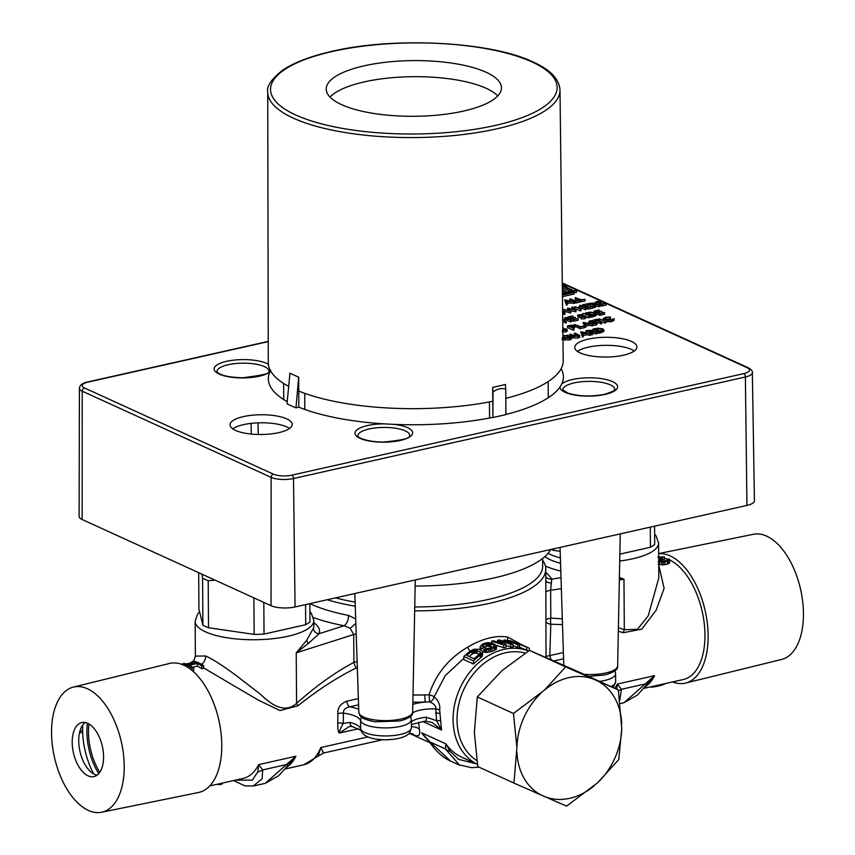 <?xml version="1.0" encoding="UTF-8"?>
<svg xmlns="http://www.w3.org/2000/svg" width="855" height="855" viewBox="0 0 855 855"><rect width="100%" height="100%" fill="white"/><g stroke="black" fill="none" stroke-linecap="round" stroke-linejoin="round"><path stroke-width="1.28" d="M82.743 725.051A53.705 28.749 -102.7 0 0 93.729 773.935M98.742 773.636A46.149 24.71 77.3 0 1 87.413 723.18M349.257 726.526L339.392 733.056C338.238 732.5 337.693 729.187 337.757 723.116L337.885 713.647C337.469 707.919 340.397 703.783 346.692 701.228L358.373 698.61M203.618 667.926L258.103 699.989L280.002 710.558L298 705.792C317.632 690.017 337.062 677.406 356.3 667.947L357.379 669.123M201.876 668.738L203.629 668.343L203.608 665.639L201.855 666.034A65.001 34.799 77.3 0 0 197.355 663.459L197.377 666.141A62.18 33.281 77.3 0 1 201.876 668.738L201.855 666.034M192.674 667.199L197.377 666.141M192.535 670.833L193.722 670.566L193.7 667.862L191.958 668.257A65.001 34.799 77.3 0 0 187.149 665.543A65.001 34.799 77.3 0 0 182.35 663.875L184.103 663.48A65.001 34.799 77.3 0 1 187.982 664.752L196.137 662.914A65.001 34.799 77.3 0 0 192.257 661.652L194 661.257A65.001 34.799 77.3 0 1 198.798 662.924A65.001 34.799 77.3 0 1 203.608 665.639M185.599 663.886L192.268 663.095M219.404 783.757L219.404 784.623A63.879 34.189 77.3 0 1 216.988 784.302M222.311 783.105L222.321 783.971L219.404 784.623M367.939 736.935L320.775 747.537L318.22 756.109L303.707 764.808A62.18 33.281 77.3 0 0 320.775 747.537C323.885 753.341 324.408 754.548 322.346 751.16M418.597 722.154L419.367 729.155C420.639 736.198 418.084 737.662 411.704 733.558M528.454 651.029A62.18 48.66 114.5 0 0 503.926 649.362A62.18 48.66 114.5 0 0 453.086 719.835A62.18 48.66 114.5 0 0 477.421 764.359L475.327 763.43A62.18 48.66 114.5 0 1 473.531 762.553L463.923 758.171A62.18 48.66 114.5 0 0 465.676 759.026L461.882 757.295A62.18 48.66 114.5 0 1 445.872 743.861L445.466 748.969A8.475 7.235 0.7 0 0 450.051 751.246L445.872 743.861L421.536 732.756L429.638 742.258C436.21 751.545 443.179 757.808 450.532 761.057L450.788 761.174M463.859 658.254L445.199 675.696L434.126 696.793C438.487 700.587 440.336 704.98 439.673 709.971L441.533 730.031L432.181 722.496L425.33 721.139L411.394 724.484M528.497 650.997L527.578 650.58A62.18 48.66 114.5 0 0 526.744 650.206L519.434 647.16M519.423 645.065L519.445 647.919A62.18 48.66 114.5 0 0 517.692 647.598L517.67 644.777L508.062 640.395A65.001 50.873 114.5 0 1 510.692 640.855L526.178 646.85L518.002 643.12A65.001 50.873 114.5 0 1 519.156 643.623L528.753 648.005A65.001 50.873 114.5 0 0 526.723 647.149L511.044 641.239L519.423 645.065A65.001 50.873 114.5 0 0 517.67 644.777M513.011 645.461L517.692 647.598M503.99 641.4L503.98 640.01A65.001 50.873 114.5 0 1 505.733 640.128L513 644.371L513.021 647.117A62.18 48.66 114.5 0 0 510.692 647.085L506.01 645.472M513 644.371A65.001 50.873 114.5 0 0 510.67 644.36L500.57 640.929L506 644.702L506.021 647.395A62.18 48.66 114.5 0 0 503.691 647.737L496.573 645.386M496.712 645.696L496.381 649.116L494.382 650.313A62.18 48.66 114.5 0 0 492.053 651.275L486.848 652.451L484.133 652.076L484.112 649.298L481.044 647.898L480.083 646.604L482.434 644.168A65.001 50.873 114.5 0 1 484.753 643.227L487.991 642.597L492.683 643.206L496.712 645.696L494.361 647.609A65.001 50.873 114.5 0 0 492.031 648.55L486.826 649.682L484.112 649.298M482.551 651.36L484.133 652.076M480.083 646.604L480.339 650.057M480.093 649.095L479.27 649.469M482.754 651.98L482.434 655.945L480.435 658.061A62.18 48.66 114.5 0 0 473.478 664.014L473.456 660.851A65.001 50.873 114.5 0 1 480.414 655.144L482.754 651.98L481.793 650.612L478.725 649.212L474.033 649.266L470.806 650.762A65.001 50.873 114.5 0 0 463.848 656.469L473.456 660.851M463.848 656.469L463.87 659.633L473.478 664.014M413.008 695.019A128.603 40.869 -0.4 0 0 424.807 694.912A128.603 40.869 -0.4 0 0 429.082 694.794C435.558 674.499 448.415 658.607 467.653 647.139C482.573 638.461 495.943 635.115 507.763 637.103A5.654 4.147 -80.6 0 0 508.02 641.453M522.961 645.365L507.763 637.103M563.349 652.547L546.024 656.405L545.8 569.099A128.603 40.869 -0.4 0 0 542.626 560.196M327.155 599.74A128.603 40.869 -0.4 0 0 355.263 606.206M414.664 610.876A128.603 40.869 -0.4 0 0 545.8 569.099M357.315 667.135A8.475 0.566 -41.1 0 1 356.3 667.947A8.475 5.002 59.9 0 1 353.906 662.358L353.714 634.517L350.155 628.254L344.041 625.764A8.475 4.318 -79 0 0 348.519 615.418L355.691 618.902M542.615 558.443L542.668 566.181A125.493 39.886 179.6 0 1 414.739 606.943M355.124 602.112A125.493 39.886 179.6 0 1 335.545 597.859M669.786 560.089A62.18 33.281 77.3 0 1 679.778 567.282A62.18 33.281 77.3 0 1 700.865 661.139A62.18 33.281 77.3 0 1 683.38 679.501L643.516 688.457M667.306 560.1L667.295 559.373L669.048 558.988L669.775 559.651L669.454 563.124L667.445 564.129L667.424 561.425L663.149 562.195L658.19 561.585M658.2 564.279L663.159 564.899L667.445 564.129M618.336 631.3L623.316 632.689L641.731 629.184L656.116 610.278L664.121 588.315L658.735 565.091M551.614 660.017A5.654 3.025 -102.7 0 1 549.829 655.582L550.791 624.246L562.408 624.62M614.809 688.328A62.18 33.281 -102.7 0 0 617.353 684.021L621.414 689.301A8.475 6.872 153.4 0 1 618.422 690.744M646.69 684.705L637.467 695.03L623.968 702.735L654.62 675.653A62.18 33.281 77.3 0 1 644.488 687.292M646.765 684.62L654.62 675.653L617.353 684.021L616.818 689.248M647.085 684.257A8.475 1.849 41.7 0 1 645.151 683.968L621.414 689.301L619.811 700.095M658.703 560.143L664.367 559.523L664.346 556.84L657.816 557.043M664.356 558.197A62.18 33.281 77.3 0 1 667.851 559.255M651.328 686.704L648.026 687.463M653.947 686.116L653.947 686.886L651.328 687.238M656.704 685.496L656.715 686.362L653.947 686.886M661.075 684.513L661.086 685.389L665.008 683.647M656.715 686.362L661.086 685.389M663.159 684.043L663.17 684.812M664.42 683.754L664.431 684.299M412.869 702.179A134.256 42.665 -0.4 0 0 425.149 702.062L429.584 701.859L429.082 694.805A5.654 1.614 -164.7 0 1 434.126 696.793A5.654 4.371 118.2 0 1 429.584 701.859C434.116 703.793 436.189 706.134 435.804 708.902A5.654 1.849 -175.3 0 1 439.673 709.971M473.403 650.602L472.035 651.318A65.001 50.873 114.5 0 0 466.819 655.454L473.969 658.724A65.001 50.873 114.5 0 1 479.185 654.577L480.574 652.247L475.872 650.099L473.403 650.602L473.424 653.498L472.056 654.246A62.18 48.66 114.5 0 0 469.16 656.522M503.98 640.01L509.591 643.323L499.897 640.021A65.001 50.873 114.5 0 0 497.567 640.192L502.59 643.836L493.485 640.78A65.001 50.873 114.5 0 0 491.743 641.132L503.67 645.055A65.001 50.873 114.5 0 1 506 644.702M497.578 642.126L497.567 640.192M510.692 647.085L510.67 644.36M503.691 647.737L503.67 645.055M491.753 642.928L491.743 641.132M526.744 650.206L526.723 647.149M529.373 650.441L529.363 648.293A65.001 50.873 114.5 0 0 528.753 648.005M508.073 641.485L508.062 640.395M561.201 588.678L550.631 590.271L550.823 618.112A8.475 3.773 -87 0 0 550.791 624.246A8.475 3.89 -3.5 0 1 546.174 621.959M546.153 619.896A8.475 2.693 -0.4 0 1 550.823 618.112L562.216 618.828M618.4 627.72L624.321 629.718L637.445 629.301L648.272 615.76L658.831 577.777M623.316 632.689A8.475 4.179 110.4 0 1 624.321 629.718L623.968 579.198L619.351 579.893M545.96 592.055A8.475 2.693 179.6 0 1 550.631 590.271L551.742 579.102A8.475 7.887 -32.3 0 1 545.853 577.157M619.373 578.525L623.968 579.198L619.394 577.435M408.968 733.515L412.709 733.761M411.415 726.814A11.307 9.448 167.3 0 1 419.367 729.155M352.207 726.483A5.654 3.431 -75.6 0 1 350.058 722.422L343.24 723.437L343.432 713.113A5.654 1.625 -4.4 0 0 337.885 713.647M358.587 728.738L339.392 733.056C339.382 731.217 340.664 728.011 343.24 723.437A5.654 2.041 6.1 0 0 337.757 723.116M350.058 722.422A29.562 9.394 -0.4 0 1 360.65 728.749A5.654 5.344 -15.9 0 0 360.842 730.106C363.033 736.476 371.476 739.703 386.182 739.799C397.18 739.372 404.543 737.491 408.284 734.156C409.075 734.424 410.122 732.265 411.415 727.691A25.436 8.08 179.6 0 1 387.155 735.931A25.436 8.08 179.6 0 1 360.65 728.749L360.596 720.712A29.562 9.394 179.6 0 0 343.432 713.113C343.079 709.971 345.217 707.855 349.834 706.786A5.654 3.025 77.3 0 1 346.692 701.228M298 705.792A8.475 3.805 45.2 0 1 296.578 703.355C315.88 686.105 334.989 672.447 353.906 662.358A8.475 2.693 179.6 0 1 357.134 661.717M192.781 661.535L194.01 660.231L195.389 656.106L205.745 655.999C212.777 659.216 222.77 665.617 235.756 675.204L260.946 694.645C275.353 708.902 287.237 711.798 296.578 703.355L296.225 652.835L308.527 643.323L319.086 633.715A5.654 5.322 21.1 0 1 313.443 628.179A59.358 18.863 -0.4 0 0 313.881 625.828L313.849 620.473L311.37 613.356L309.905 611.635M356.193 633.972A8.475 2.693 179.6 0 0 353.714 634.528L296.225 652.835L306.71 640.288L313.443 628.179M99.779 772.311A45.026 24.1 77.3 0 1 88.909 723.939M412.57 712.888A22.615 7.182 179.6 0 1 435.804 708.902L436.542 720.722L426.367 717.227A22.615 7.182 -0.4 0 0 411.383 721.866M440.218 720.808A5.654 1.625 169.7 0 0 436.542 720.722L441.533 730.031L422.712 721.449M425.352 721.128A5.654 1.507 -95.7 0 0 426.367 717.227M662.614 559.918L662.604 557.236L664.346 556.84M661.717 559.779L661.695 557.097L662.604 557.236M660.434 559.854L660.413 557.161L661.695 557.097M659.066 560.057L659.045 557.364L660.413 557.161M658.617 560.698L663.576 561.211L667.157 560.239L667.295 559.373M669.775 559.651L667.424 561.425M197.355 663.459L189.201 665.286A65.001 34.799 77.3 0 1 193.7 667.862M191.969 670.363L191.958 668.257M182.361 664.559L182.35 663.875M192.268 663.779L192.257 661.652M669.454 563.124L669.433 560.431M668.696 563.659L668.674 560.955M664.827 564.717L664.805 562.013M663.159 564.899L663.149 562.195M661.588 564.888L661.567 562.195M659.611 564.631L659.59 561.938M487.35 643.462L485.982 643.794A65.001 50.873 114.5 0 0 483.652 644.723L482.231 645.92L482.786 647L486.965 648.624L490.802 647.994A65.001 50.873 114.5 0 1 493.132 647.053L494.553 646.049L493.998 645.119L488.633 643.345L487.35 643.462L487.371 646.156L486.003 646.498A62.18 48.66 114.5 0 0 483.727 647.427M483.674 647.406L483.652 644.723M486.003 646.498L485.982 643.794M487.371 646.156L492.715 647.214M482.712 646.914L482.701 645.333M494.008 646.583L493.998 645.119M490.952 646.412L490.93 643.719M489.84 646.134L489.83 643.441M488.654 646.038L488.633 643.345M496.381 649.116L496.36 646.423M495.633 649.693L495.611 647M494.382 650.313L494.361 647.609M492.053 651.275L492.031 648.55M490.396 651.841L490.375 649.105M488.825 652.226L488.804 649.469M486.848 652.451L486.826 649.682M485.448 652.386L485.426 649.608M481.066 650.281L481.044 647.898M480.339 649.95L480.318 647.278M472.056 654.246L472.035 651.318M473.424 653.498L475.893 652.964L479.505 654.278M480.574 652.953L480.574 652.247M480.061 653.754L480.05 651.681M477.005 653.145L476.983 650.292M475.893 652.964L475.872 650.099M474.696 653.07L474.685 650.195M480.435 658.061L480.414 655.144M481.686 656.929L481.664 654.043M482.434 655.945L482.412 653.081M476.844 760.629A59.358 46.448 114.5 0 1 459.413 701.634A59.358 46.448 114.5 0 1 505.54 652.771A59.358 46.448 -65.5 0 1 525.269 653.113M476.182 763.814L458.483 759.304L450.051 751.246M459.552 765.161L445.466 748.969L430.097 741.958L450.532 761.068L458.579 764.733L471.607 767.683L479.046 767.17M427.404 739.447A62.18 48.66 -65.5 0 1 421.536 732.756L430.097 741.958L429.648 742.258M287.985 765.3L295.916 756.248A62.18 33.281 77.3 0 1 285.784 767.897M288.05 765.214L278.751 775.635L265.264 783.34L286.436 764.573A8.475 1.849 41.7 0 0 288.37 764.862M209.721 785.927L243.141 778.424A62.18 33.281 -102.7 0 0 258.648 764.627L262.699 769.906L262.09 778.884L253.208 786.034M257.868 771.712L258.648 764.627L295.916 756.248L286.436 764.573L262.699 769.906A8.475 6.872 153.4 0 1 257.868 771.712L252.364 780.134L235.574 780.123M201.972 574.175L202.582 578.151A59.358 18.863 -0.4 0 0 205.211 579.466A59.358 18.863 -0.4 0 0 208.193 580.716L215.097 580.16M202.582 578.151L202.902 625.197L198.937 609.198L198.691 572.679M202.902 625.197A59.358 18.863 -0.4 0 0 208.524 627.762L208.193 580.716M208.524 627.762L254.159 634.389L253.903 597.869M254.159 634.389A59.358 18.863 -0.4 0 0 264.035 634.079L263.821 602.39M264.035 634.079L305.705 624.716L305.566 604.592M305.705 624.716A59.358 18.863 -0.4 0 0 309.98 621.852L309.852 603.63M551.101 549.423A59.358 18.863 -0.4 0 0 553.26 550.299L553.249 548.942M553.26 550.299L560.143 551.293M619.854 554.126L650.441 547.253L650.302 527.129M650.441 547.253A59.358 18.863 -0.4 0 0 654.706 544.389L654.588 526.167M550.652 549.519A135.667 43.113 179.6 0 1 415.156 586.06M658.66 553.591L753.405 534.279A64.157 34.339 77.3 0 1 803.444 613.537A64.157 34.339 -102.7 0 1 781.534 659.472L685.55 683.07A66.134 35.397 -102.7 0 0 708.132 635.714A66.134 35.397 77.3 0 0 658.66 553.709M672.543 681.937A66.134 35.397 -102.7 0 0 685.55 683.07M73.466 687.067A64.157 34.339 77.3 0 0 51.557 733.002A64.157 34.339 -102.7 0 0 101.595 812.25A64.157 34.339 -102.7 0 0 124.221 766.155A64.157 34.339 77.3 0 0 73.466 687.067L169.45 663.469A66.134 35.397 77.3 0 1 221.776 744.994A66.134 35.397 -102.7 0 1 198.446 792.51L101.595 812.25M72.205 742.418A27.702 14.824 -102.7 0 0 93.965 776.597A27.702 14.824 -102.7 0 0 103.573 756.728A27.702 14.824 -102.7 0 0 81.813 722.55A27.702 14.824 -102.7 0 0 72.205 742.418M85.233 722.518A27.702 14.824 -102.7 0 0 78.724 740.954A27.702 14.824 -102.7 0 0 97.064 775.175M82.657 727.445L81.15 727.808M79.9 731.249L82.636 730.544M593.413 679.094L618.293 689.921L582.116 673.419L529.459 650.377L501.917 670.662L477.293 696.964L474.354 732.639L477.785 766.593L513.962 783.095L516.901 747.42L513.47 713.476L544.496 690.092L565.636 666.889L593.413 679.094A63.644 49.804 114.5 0 0 544.496 690.092M477.293 696.964L513.47 713.476M529.459 650.377L565.636 666.889M618.293 689.921L621.745 728.513L618.774 759.539L597.634 782.742L566.609 806.126L545.244 796.839A63.644 49.804 114.5 0 0 594.15 785.852M545.244 796.839L513.962 783.095M516.901 747.42A63.644 49.804 -65.5 0 1 541.012 693.191M541.728 795.31A63.644 49.804 -65.5 0 1 516.933 752.069M596.918 680.633A63.644 49.804 -65.5 0 1 621.713 723.875M621.745 728.513A63.644 49.804 -65.5 0 1 597.634 782.742M634.271 350.988A31.09 9.886 -0.4 0 0 631.514 349.449A31.09 9.886 -0.4 0 0 603.021 345.388A31.09 9.886 -0.4 0 0 577.467 351.384M289.535 428.451A31.09 9.886 -0.4 0 0 286.778 426.912A31.09 9.886 -0.4 0 0 258.285 422.84A31.09 9.886 -0.4 0 0 232.731 428.847M561.136 368.74A147.552 46.897 -0.4 0 1 563.413 376.831A147.552 46.897 -0.4 0 1 561.767 383.948L559.961 387.048A147.552 46.897 -0.4 0 1 505.925 414.451M560.046 547.414L563.787 665.35M562.43 294.323L572.989 291.94L574.058 292.431L574.068 294.045L562.462 296.653M567.399 338.324L567.389 336.859L570.937 336.058L572.016 337.041L572.027 338.655L569.751 339.948L562.056 339.606M568.212 337.223L562.953 337.853M577.253 336.218L574.336 334.893L574.325 333.279L575.073 333.119L579.722 335.577L579.733 337.191L578.397 338.003L574.56 338.035L572.016 336.977M577.745 336.133L578.589 335.288L577.777 334.861L577.788 336.122L574.71 336.068L570.456 334.155L569.697 334.326L570.306 336.197M583.27 335.192L583.281 336.806L582.458 336.988L580.695 331.826L582.447 335.384L583.27 335.192L582.704 334.07L586.498 333.215L590.41 333.589L580.695 331.826M583.27 335.545L586.509 334.818L586.498 333.215M590.41 333.589L590.42 335.203L586.509 334.818M593.039 330.361L593.028 329.079L597.592 328.192L602.861 328.886L603.886 329.859L603.897 331.462L598.799 333.322L598.789 331.708L601.386 331.12L601.407 332.734M593.242 330.778L595.892 331.986M597.079 332.531L598.799 333.322M566.897 330.65L566.063 331.9L562.248 331.9M574.186 325.499L573.972 326.535L574.186 325.499L571.119 325.189L567.474 325.947L567.485 327.561L573.256 330.19L574.004 330.019L573.994 328.416L571.931 327.476M574.197 327.102L573.652 328.256M596.779 323.938L595.946 325.189L592.141 325.189M589.405 323.564L588.785 321.469L589.213 321.886L589.929 320.807L593.135 320.753L593.146 321.929M592.718 323.831L590.57 323.788L590.559 322.175L589.213 321.886L589.223 323.489M594.257 321.95L595.604 321.64L601.525 323.831L601.514 322.228L596.341 319.866L597.581 319.182L593.167 320.176L595.593 320.037L601.514 322.228M593.167 320.176L593.498 321.929M599.088 318.851L599.098 320.454L604.859 323.083L605.607 322.912L605.596 321.309L599.088 318.851L605.596 321.309M614.104 318.68L611.667 320.048L607.2 320.369L603.128 318.744L605.596 317.28L610.459 317.013L610.47 318.616L610.149 317.323L606.142 317.568L604.1 318.765L604.87 319.514L611.069 319.781L614.104 318.68L614.114 320.283L611.678 321.651L605.607 321.747M610.16 318.926L604.955 319.546M562.761 321.811L566.245 322.891L566.234 321.288L563.424 320.005L567.731 319.033L571.29 320.144L565.518 317.515L564.77 317.686L567.132 318.765L562.74 319.685M565.786 321.085L567.741 320.646L570.542 321.929L571.3 321.758L571.29 320.144M571.29 320.283L573.448 321.277L578.172 320.208L578.162 318.605L573.598 319.225L571.386 318.22L575.362 317.323L570.787 317.942L569.013 317.141L572.401 315.976L567.677 317.034L573.438 319.663L578.162 318.605M585.579 317.59L584.745 318.84L580.94 318.829L580.93 317.226L584.735 317.226L585.568 315.976L586.038 318.039M581.528 317.483L578.023 317.141L577.585 315.121L581.934 314.394L581.945 315.57M586.028 316.617L588.71 317.846L589.469 317.675L589.458 316.061L583.687 313.432L589.458 316.061M582.939 313.603L582.95 315.217L583.88 315.634M585.525 314.277L585.515 313.026L590.078 312.139L595.358 312.823L596.373 313.806L596.384 315.41L591.297 317.258L591.286 315.655L593.883 315.068L593.894 316.681M589.458 316.425L591.297 317.258M562.665 313.796L564.931 314.319L564.92 312.706L562.643 311.669M570.787 311.412L570.787 313.016L562.718 310.889L562.708 309.286L570.787 311.412L568.96 308.805L575.971 310.247L572.487 307.084L571.717 307.255L574.271 309.542L567.528 308.131L569.355 310.664L562.708 309.286M575.971 310.247L575.981 311.851L570.264 310.675M571.952 309.061L571.717 307.255M567.944 310.29L567.528 308.131M574.432 306.646L574.442 308.26L580.203 310.889L580.951 310.718L580.94 309.104L578.13 307.832L582.437 306.86L585.996 307.971L580.235 305.342L579.476 305.513L581.849 306.592L577.542 307.554L574.432 306.646L580.94 309.104M580.502 308.912L582.447 308.473L585.258 309.745L586.006 309.585L585.996 307.971M585.996 308.11L588.155 309.093L592.889 308.035L592.878 306.432L588.304 307.052L586.092 306.037L589.48 304.872L585.504 305.769L583.73 304.957L587.118 303.803L582.383 304.861L588.144 307.49L592.878 306.432M592.878 307.009L595.144 307.533L595.133 305.919L592.472 304.711L599.75 304.882L594.011 304.359L595.422 302.98L595.946 305.064M599.75 304.882L599.772 306.485L595.133 306.357M590.068 305.727L591.436 306.346M562.547 304.273L562.569 305.876M567.228 303.322L567.239 304.925L566.416 305.107L564.599 299.934L566.405 303.504L567.228 303.322L566.662 302.189L570.456 301.334L574.368 301.719L564.599 299.934M567.228 303.675L570.467 302.948L570.456 301.334M574.368 301.719L574.378 303.322L570.467 302.948M580.214 352.923A31.09 9.886 179.6 0 1 574.752 347.387A31.09 9.886 179.6 0 1 596.587 337.789A31.09 9.886 179.6 0 1 631.46 341.412A31.09 9.886 179.6 0 1 636.932 346.948A31.09 9.886 179.6 0 1 615.087 356.546A31.09 9.886 179.6 0 1 580.214 352.923M286.724 418.865A31.09 9.886 179.6 0 1 292.196 424.411A31.09 9.886 179.6 0 1 270.351 433.998A31.09 9.886 179.6 0 1 235.478 430.386A31.09 9.886 179.6 0 1 230.016 424.839A31.09 9.886 179.6 0 1 251.851 415.252A31.09 9.886 179.6 0 1 286.724 418.865M562.355 287.814L570.114 291.352M565.903 286.981L566.598 286.82L566.587 285.217L565.604 284.768L562.323 285.506M563.819 292.773L562.408 292.656M579.637 301.184L581.037 301.826L585.023 300.928L585.012 299.325L581.197 299.784L575.265 297.593L581.026 300.223L585.012 299.325M575.265 297.593L575.276 299.197L578.087 300.479M574.368 302.446L575.661 303.033L579.647 302.136L579.637 300.533L575.821 300.992L569.89 298.801L575.65 301.43L579.637 300.533M569.89 298.801L569.9 300.404L571.717 301.227M599.761 305.31L601.482 306.101L606.216 305.043L606.206 303.429L601.642 304.059L599.419 303.044L602.807 301.879L598.831 302.777L597.057 301.965L600.445 300.8L595.711 301.868L601.471 304.498L606.206 303.429M595.935 303.568L598.575 304.775M596.363 313.721L599.889 315.335L604.624 314.266L604.025 312.396L600.039 313.283L597.827 312.278L601.215 311.113L597.239 312L595.465 311.199L598.853 310.034L594.118 311.092L599.879 313.721L604.613 312.663M585.675 325.787L585.686 327.39L584.863 327.583L583.089 322.421L584.852 325.969L585.675 325.787L585.098 324.654L588.903 323.799L592.804 324.184L583.089 322.421M585.675 326.14L588.913 325.413L588.903 323.799M592.804 324.184L592.814 325.787L588.913 325.413M574.699 326.161L580.128 328.641L584.115 327.754L584.093 326.14L580.278 326.599L574.357 324.408L580.117 327.038L584.093 326.14M590.41 334.316L592.462 334.743L592.451 333.129L589.79 331.922L597.068 332.093L591.329 331.58L592.739 330.19L593.252 332.285M597.068 332.093L597.079 333.707L592.451 333.578M592.739 330.19L585.932 330.671L585.942 332.285L587.77 333.119M562.419 293.083L575.511 290.144L576.633 290.657L576.644 292.26L574.068 292.838M270.779 370.268L269.966 371.786A147.552 46.897 -0.4 0 0 268.31 378.893A147.552 46.897 -0.4 0 0 287.216 401.636M298.748 391.056L298.705 377.13A147.413 46.854 -0.4 0 1 294.173 375.174A147.413 46.854 -0.4 0 1 289.973 373.143L287.002 403.763A151.132 48.03 -0.4 0 0 295.969 407.856L298.801 407.151A147.552 46.897 -0.4 0 0 384.119 423.866A28.824 9.159 -0.4 0 0 367.479 425.576A28.824 9.159 179.6 0 0 363.856 439.759A28.824 9.159 179.6 0 0 408.23 437.739A28.824 9.159 179.6 0 0 393.845 424.369A147.552 46.897 -0.4 0 0 492.95 417.368L492.801 401.262A147.477 46.875 179.6 0 1 298.748 391.056L298.801 407.151M492.801 401.262L492.672 387.347A147.413 46.854 -0.4 0 0 505.38 384.483L505.754 389.111C501.479 387.903 497.225 388.865 492.993 391.975L492.95 417.368M493.175 417.475L505.925 414.611L505.754 389.111M566.48 301.826L565.796 300.479L569.473 301.152L566.48 301.826M562.932 335.759L568.425 335.278L568.436 336.613M568.212 336.667L568.425 335.278M568.201 335.62L562.932 336.25M562.772 337.821L569.216 338.056L570.777 336.496L570.777 337.479M571.14 336.977L567.389 336.859M572.016 337.041L569.74 338.334L562.045 338.003M562.398 291.042L565.892 291.245L562.376 289.642M585.932 330.671L592.451 333.129M592.28 330.65L589.202 331.655L587.278 330.778L588.849 330.425L588.86 331.494M591.991 330.949L591.991 330.361L588.849 330.425M592.814 321.929L592.814 321.063L589.939 321.704L596.769 322.335L595.935 323.585L592.12 323.575L595.347 323.308L596.01 322.495L590.559 322.175M590.442 321.843L590.442 321.095L589.939 321.704M596.769 322.335L597.239 324.398M595.347 323.308L596.01 322.495L596.01 323.083M596.373 313.806L593.883 315.068M585.515 313.026L591.286 315.655M594.653 314.394L594.599 312.994L590.196 312.492L586.861 313.122L591.446 315.217L595.379 313.721M595.422 302.98L588.614 303.461L595.133 305.919M594.962 303.44L591.884 304.433L589.961 303.557L591.532 303.204L591.542 304.284M594.674 303.728L594.674 303.151L591.532 303.204M562.846 328.641L566.886 329.047L567.357 331.109M566.886 329.047L566.042 330.297L562.237 330.297M562.654 329.998L565.454 330.03L566.128 329.218L562.825 328.94M565.454 330.03L566.128 329.218L566.128 329.795M562.825 327.422L563.263 328.641M562.932 328.641L563.253 327.465M562.643 312.182L564.92 312.706M574.325 333.279L577.777 334.861M579.722 335.577L578.386 336.4L573.181 335.908L573.192 337.522M569.697 334.326L573.181 335.908M576.633 290.657L562.43 293.842M581.624 315.57L581.614 314.704L578.739 315.345L585.568 315.976M584.147 316.959L584.809 316.147L584.147 316.959L580.93 317.226M584.809 316.724L583.944 315.955L578.012 315.527L578.023 317.141M579.241 315.495L579.241 314.736L578.739 315.345M585.515 333.033L582.522 333.707L581.838 332.36L585.515 333.033M562.333 286.201L570.905 290.112L572.166 289.834L563.541 285.901L566.587 285.217M587.919 323.628L584.916 324.302L584.232 322.955L587.919 323.628M573.983 328.149L573.972 326.535L571.931 327.059M567.474 325.947L573.994 328.416M573.726 325.958L570.745 326.931L568.821 326.054L570.36 325.712L570.36 326.76M573.438 326.257L573.438 325.67L570.36 325.712M603.886 329.859L601.386 331.12M593.028 329.079L598.789 331.708M602.166 330.447L602.112 329.047L597.698 328.544L594.375 329.186L598.949 331.27L602.893 329.774M562.74 320.208L566.234 321.288M574.058 292.431L562.44 295.039M581.037 301.826L581.026 300.223M573.555 303.504L573.545 301.901M566.416 305.107L566.405 303.504M565.027 340.269L565.016 338.655M569.751 339.948L569.74 338.334M567.987 338.259L567.977 337.127M564.108 337.49L564.097 335.887M588.71 317.846L588.7 316.232M565.615 292.367L565.604 291.309M565.903 292.303L565.892 291.245M580.203 310.889L580.192 309.275M582.447 308.473L582.437 306.86M585.258 309.745L585.248 308.142M579.487 307.116L579.476 305.513M591.703 334.914L591.692 333.3M596.149 333.91L596.138 332.306M595.155 323.35L595.144 322.303M595.946 325.189L595.935 323.585M604.859 323.083L604.848 321.48M575.661 303.033L575.65 301.43M594.129 312.406L594.118 311.092M599.889 315.335L599.879 313.721M601.813 312.887L601.802 311.38M599.451 311.509L599.441 310.301M588.625 305.064L588.614 303.461M594.396 307.693L594.385 306.09M598.831 306.699L598.821 305.085M565.262 330.062L565.251 329.025M566.063 331.9L566.042 330.297M594.61 314.416L594.599 312.994M594.61 314.608L589.287 314.234M590.207 314.095L590.196 312.492M603.406 303.653L603.395 302.146M601.044 302.275L601.033 301.078M595.721 303.14L595.711 301.868M601.482 306.101L601.471 304.498M564.182 314.48L564.172 312.877M602.123 330.468L602.112 329.047M602.123 330.661L596.79 330.287M597.709 330.148L597.698 328.544M600.776 324.002L600.766 322.399M595.604 321.64L595.593 320.037M598.179 320.711L598.169 319.46M593.776 321.929L593.765 320.443M574.56 338.035L574.549 336.432M578.397 338.003L578.386 336.4M579.369 317.429L579.359 315.826M583.954 316.991L583.944 315.955M584.745 318.84L584.735 317.226M582.458 336.988L582.447 335.384M589.597 335.384L589.587 333.781M575.372 318.829L575.362 317.323M573 317.451L573 316.243M567.688 318.509L567.677 317.034M573.448 321.277L573.438 319.663M572.166 290.892L572.166 289.834M570.916 291.17L570.905 290.112M588.155 309.093L588.144 307.49M582.394 306.325L582.383 304.861M590.078 306.656L590.068 305.149M587.716 305.278L587.706 304.07M584.863 327.583L584.852 325.969M592.002 325.979L591.991 324.366M573.256 330.19L573.245 328.577M604.09 320.625L604.079 319.663M607.21 321.972L607.2 320.369M611.678 321.651L611.667 320.048M606.152 319.172L606.142 317.568M574.368 325.595L574.357 324.408M580.128 328.641L580.117 327.038M258.285 434.49L257.996 422.851M393.845 424.369L384.119 423.866M304.808 409.438L304.754 393.343M288.691 386.375A147.477 46.875 179.6 0 1 268.278 362.744L267.733 92.062A146.141 46.448 -0.4 0 0 293.425 118.182A146.141 46.448 -0.4 0 0 457.457 135.176A146.141 46.448 -0.4 0 0 559.993 90.021C559.266 79.023 550.321 69.693 533.146 62.02C489.669 41.051 390.607 36.444 328.149 52.251C308.719 56.954 293.628 62.875 282.877 70.035C271.441 79.045 266.386 86.387 267.733 92.062M559.993 90.021L563.221 360.682A147.477 46.875 179.6 0 1 505.818 398.334M341.637 104.673A87.616 27.852 179.6 0 1 326.225 89.059A87.616 27.852 179.6 0 1 387.775 62.03A87.616 27.852 179.6 0 1 486.046 72.226A87.616 27.852 179.6 0 1 501.458 87.841A87.616 27.852 179.6 0 1 439.919 114.869A87.616 27.852 179.6 0 1 341.637 104.673M497.781 95.899A87.616 27.852 -0.4 0 0 486.164 88.3A87.616 27.852 -0.4 0 0 400.364 77.1A87.616 27.852 -0.4 0 0 330.019 97.075M492.993 391.975L492.672 387.347M298.705 377.13L295.969 407.856M489.584 418.02L489.434 401.925M251.295 434.062L251.071 423.385M564.781 319.3L564.77 317.686M565.497 323.062L565.476 321.448M567.741 320.646L567.731 319.033M570.542 321.929L570.531 320.315M752.357 372.705L754.431 500.816A17.271 5.493 179.6 0 1 746.949 505.412L295.06 606.954A17.271 5.493 179.6 0 1 271.046 605.693L82.155 519.519A17.271 5.493 179.6 0 1 79.12 516.42L79.408 388.298A16.095 5.119 -0.4 0 0 82.23 391.184L271.121 477.357A16.095 5.119 -0.4 0 0 293.5 478.533L745.378 376.991A16.095 5.119 -0.4 0 0 752.357 372.705C752.806 371.305 751.481 369.681 748.371 367.832L562.301 282.941M563.563 658.767L553.773 660.958M467.653 647.139A5.654 1.218 -120 0 0 470.047 651.318M546.185 657.645A5.654 5.344 -166.7 0 1 546.024 656.405A128.603 40.869 179.6 0 1 545.736 657.452M348.519 615.418A128.603 40.869 179.6 0 1 309.905 603.619M560.859 577.723L551.742 579.102A137.078 43.562 179.6 0 0 545.821 572.508M545.415 566.031A65.001 20.659 -0.4 0 0 560.666 571.001M544.795 556.616A59.358 18.863 -0.4 0 0 560.452 563.295M613.217 687.602L615.653 681.798A25.436 8.08 179.6 0 1 610.898 686.554M599.579 681.382A25.436 8.08 -0.4 0 0 615.6 673.761L614.969 670.758M412.826 704.402A28.268 8.978 179.6 0 1 425.149 702.062L424.807 694.912M358.587 704.819L349.834 706.786A35.215 11.19 179.6 0 1 358.737 709.265M361.804 717.324A5.654 5.344 164.1 0 0 360.596 720.712A25.436 8.08 -0.4 0 0 387.101 727.894A25.436 8.08 -0.4 0 0 411.362 719.643L410.571 716.298M201.545 664.346A8.475 6.637 114.5 0 0 205.745 655.999M313.443 617.567A137.078 43.562 179.6 0 0 344.041 625.764L319.086 633.715A65.001 20.659 -0.4 0 0 313.86 622.761M350.155 628.254A8.475 1.165 135.9 0 0 355.84 623.242M308.527 643.323A5.654 3.73 36.1 0 1 306.71 640.288M199.578 611.785L197.537 614.136L195.143 621.296A59.358 18.863 -0.4 0 0 231.609 638.429A59.358 18.863 -0.4 0 0 296.097 634.079A59.358 18.863 -0.4 0 0 313.849 620.473M435.59 712.91A5.654 1.796 179.6 0 1 439.534 713.647M619.715 560.998A59.358 18.863 -0.4 0 0 623.84 560.431A59.358 18.863 -0.4 0 0 658.585 543.01L656.095 535.893L654.641 534.172M548.044 553.292A59.358 18.863 -0.4 0 0 560.314 557.909M551.24 583.078A8.475 4.457 -6.2 0 1 545.885 581.111M562.804 389.827A26.003 8.261 179.6 0 1 563.242 388.288A26.003 8.261 179.6 0 1 574.079 382.922A26.003 8.261 179.6 0 1 600.894 382.249A26.003 8.261 179.6 0 1 614.798 389.463C612.458 389.538 621.243 388.704 604.506 394.337C590.891 396.859 578.653 396.431 567.795 393.054L562.804 389.827M561.767 383.948A28.824 9.159 179.6 0 1 606.516 379.631A28.824 9.159 179.6 0 1 605.116 394.412A28.824 9.159 179.6 0 1 575.233 395.138A28.824 9.159 179.6 0 1 559.961 387.048M268.235 341.615L87.969 382.121A13.263 4.222 -0.4 0 0 84.549 387.999L273.429 474.172A13.263 4.222 -0.4 0 0 291.876 475.145L743.764 373.614A13.263 4.222 -0.4 0 0 747.185 367.725L566.587 285.335M565.433 284.811L562.301 283.379M268.363 364.283A28.824 9.159 -0.4 0 0 226.618 361.312A28.824 9.159 179.6 0 0 225.218 376.093A28.824 9.159 179.6 0 0 269.966 371.786M592.718 323.308L592.707 322.228M581.518 316.959L581.507 315.869M620.249 533.883L617.652 665.885A26.922 8.561 179.6 0 1 605.981 672.949A26.922 8.561 179.6 0 1 584.115 674.328M388.565 427.543A26.003 8.261 -0.4 0 0 369.104 428.975A26.003 8.261 -0.4 0 0 357.828 435.89L358.224 436.52C356.321 436.2 365.138 442.099 383.403 442.046C401.187 440.346 409.866 438.391 409.427 436.168L409.823 435.526A26.003 8.261 -0.4 0 0 388.565 427.543M531.949 61.913A143.309 45.55 -0.4 0 0 332.68 51.418A143.309 45.55 -0.4 0 0 295.734 114.987A143.309 45.55 -0.4 0 0 495.013 125.482A143.309 45.55 -0.4 0 0 531.949 61.913M228.232 364.711A26.003 8.261 -0.4 0 0 216.967 371.626L217.373 372.267C220.75 375.495 229.151 377.333 242.564 377.771C263.009 375.217 271.772 373.133 268.865 371.508L268.962 371.262A26.003 8.261 -0.4 0 0 255.057 364.038A26.003 8.261 -0.4 0 0 228.232 364.711M415.274 579.947L412.676 711.937A26.922 8.561 179.6 0 1 401.006 719.012A26.922 8.561 179.6 0 1 373.346 719.728A26.922 8.561 179.6 0 1 358.833 712.311L354.836 593.52M743.764 373.614A2.822 1.518 77.3 0 1 745.378 376.991L746.949 505.412M747.185 367.725A2.822 2.212 -65.5 0 1 748.371 367.832M87.969 382.121A2.822 1.518 -102.7 0 0 87.36 382.035C82.39 383.083 79.729 385.178 79.408 388.298M84.549 387.999A2.822 2.212 114.5 0 0 82.23 391.184L82.155 519.519M273.429 474.172A2.822 2.212 114.5 0 0 271.121 477.357L271.046 605.693M291.876 475.145A2.822 1.518 77.3 0 1 293.5 478.533L295.06 606.954M284.811 769.062L303.707 764.808M410.037 733.643L430.022 742.76M681.649 569.099L679.778 567.282M701.784 658.692L700.865 661.139M623.968 702.735L620.249 703.569M615.653 681.798L615.6 673.761M318.22 756.109L323.543 753.02L382.655 739.746M349.225 726.526L352.249 726.494L360.96 730.394M190.067 662.882L192.257 661.93M195.143 621.296L195.389 656.106M411.415 727.691L411.362 719.643M658.831 577.82L658.585 543.01M265.264 783.34L253.636 785.948L245.011 785.937L233.586 780.572M283.742 399.574L283.625 383.435M548.279 397.725L548.162 381.587M79.451 733.098L82.668 732.169M574.71 327.583L574.699 325.969M603.138 320.347L603.128 318.744M412.676 711.937C413.382 715.357 409.16 718.371 400.022 720.968L375.153 721.791C358.844 718.649 359.944 715.528 358.833 712.311M617.652 665.885C618.357 669.305 614.147 672.308 604.998 674.916L588.646 676.401M268.235 341.401L87.36 382.035"/></g></svg>
